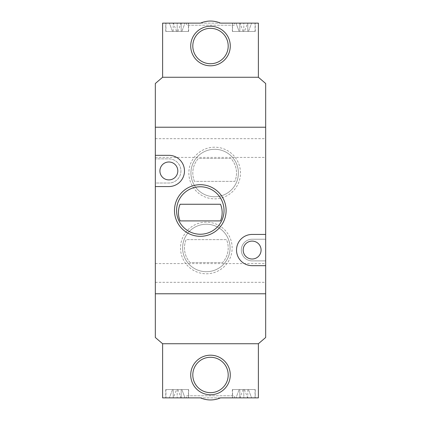 <?xml version="1.0" encoding="UTF-8"?>
<svg xmlns="http://www.w3.org/2000/svg" width="421" height="421" viewBox="0 0 421 421"><rect width="100%" height="100%" fill="white"/><g stroke="black" fill="none" stroke-linecap="round" stroke-linejoin="round"><path stroke-width="0.32" stroke-dasharray="2.1 1.58" d="M186.561 23.134L188.64 23.134L186.561 23.134L186.561 25.213L234.439 25.213L234.439 23.134M200.517 23.134L220.483 23.134A24.981 24.981 0 0 0 200.517 23.134A24.981 24.981 0 0 1 220.483 23.134M165.742 23.134L188.64 23.134L165.742 23.134L165.742 31.459L188.64 31.459L188.64 23.134M232.36 23.134L255.258 23.134L232.36 23.134L232.36 31.459L255.258 31.459L255.258 23.134M258.383 23.134L162.617 23.134L162.617 77.259L258.383 77.259L162.617 77.259L155.328 83.505L155.328 337.495L162.617 343.741L258.383 343.741L265.672 337.495L265.672 293.774L155.328 293.774L265.672 293.774L265.672 83.505L258.383 77.259L258.383 23.134M255.258 31.459L232.36 31.459M188.64 31.459L165.742 31.459M234.439 25.213L186.561 25.213M255.052 31.459L232.566 31.459L255.052 31.459L255.052 23.134L232.566 23.134L255.052 23.134M232.566 23.134L232.566 31.459M244.48 31.459L248.453 31.459L243.806 31.459L247.78 31.459L247.78 23.134L236.007 23.134L251.611 23.134L247.637 23.134L251.611 23.134L247.78 23.134L247.78 31.459L248.453 31.459L251.611 23.134L248.453 31.459L244.48 31.459L247.637 23.134M239.981 23.134L236.007 23.134L239.981 23.134L243.138 31.459L239.16 31.459L239.833 31.459L239.833 23.134L239.833 31.459L243.806 31.459L239.16 31.459L236.007 23.134L239.16 31.459L243.138 31.459M188.434 31.459L165.948 31.459L188.434 31.459L188.434 23.134L165.948 23.134L188.434 23.134M165.948 23.134L165.948 31.459M184.993 23.134L177.188 23.134L184.993 23.134L181.835 31.459L181.167 31.459L181.167 23.134L181.167 31.459L181.835 31.459L177.862 31.459L181.835 31.459L184.993 23.134M177.188 23.134L169.389 23.134L177.188 23.134L177.188 31.459L173.215 31.459L181.167 31.459L177.188 31.459L177.188 23.134M173.363 23.134L169.389 23.134L173.363 23.134L176.52 31.459L172.542 31.459L176.52 31.459M210.5 63.729A17.698 17.698 0 0 0 228.198 46.031A17.698 17.698 0 0 0 210.5 28.339A17.698 17.698 0 0 0 192.802 46.031A17.698 17.698 0 0 0 210.5 63.729M177.862 31.459L181.019 23.134M173.215 31.459L173.215 23.134L173.215 31.459M172.542 31.459L169.389 23.134L172.542 31.459M243.806 31.459L243.806 23.134L243.806 31.459M265.672 127.226L155.328 127.226L265.672 127.226M214.663 147.213A25.813 25.813 0 0 0 188.85 173.026A25.813 25.813 0 0 0 214.663 198.844A25.813 25.813 0 0 0 240.48 173.026A25.813 25.813 0 0 0 214.663 147.213M214.663 196.76A23.734 23.734 0 0 1 190.929 173.026A23.734 23.734 0 0 1 214.663 149.292A23.734 23.734 0 0 1 238.397 173.026A23.734 23.734 0 0 1 214.663 196.76A23.734 23.734 0 0 1 190.929 173.026A23.734 23.734 0 0 1 214.663 149.292A23.734 23.734 0 0 1 238.397 173.026A23.734 23.734 0 0 1 214.663 196.76M206.337 222.156A25.813 25.813 0 0 0 180.52 247.974A25.813 25.813 0 0 0 206.337 273.787A25.813 25.813 0 0 0 232.15 247.974A25.813 25.813 0 0 0 206.337 222.156M206.337 271.708A23.734 23.734 0 0 1 182.603 247.974A23.734 23.734 0 0 1 206.337 224.24A23.734 23.734 0 0 1 230.071 247.974A23.734 23.734 0 0 1 206.337 271.708A23.734 23.734 0 0 1 182.603 247.974A23.734 23.734 0 0 1 206.337 224.24A23.734 23.734 0 0 1 230.071 247.974A23.734 23.734 0 0 1 206.337 271.708M265.672 148.045L265.672 138.677L265.672 148.045M155.328 148.045L155.328 138.677L155.328 148.045M265.672 272.955L265.672 282.323L265.672 272.955M155.328 272.955L155.328 282.323L155.328 272.955M252.137 259.01A8.952 8.952 0 0 1 243.185 250.053A8.952 8.952 0 0 1 252.137 241.101A8.952 8.952 0 0 0 243.185 250.053A8.952 8.952 0 0 0 252.137 259.01A8.952 8.952 0 0 1 243.185 250.053A8.952 8.952 0 0 1 252.137 241.101A8.952 8.952 0 0 1 261.088 250.053A8.952 8.952 0 0 1 252.137 259.01A8.952 8.952 0 0 0 261.088 250.053A8.952 8.952 0 0 0 252.137 241.101A8.952 8.952 0 0 1 261.088 250.053A8.952 8.952 0 0 1 252.137 259.01M168.863 179.899A8.952 8.952 0 0 1 159.912 170.947A8.952 8.952 0 0 1 168.863 161.99A8.952 8.952 0 0 0 159.912 170.947A8.952 8.952 0 0 0 168.863 179.899A8.952 8.952 0 0 1 159.912 170.947A8.952 8.952 0 0 1 168.863 161.99A8.952 8.952 0 0 1 177.815 170.947A8.952 8.952 0 0 1 168.863 179.899A8.952 8.952 0 0 0 177.815 170.947A8.952 8.952 0 0 0 168.863 161.99A8.952 8.952 0 0 1 177.815 170.947A8.952 8.952 0 0 1 168.863 179.899M200.301 186.766A23.734 23.734 0 0 0 176.567 210.5A23.734 23.734 0 0 0 200.301 234.234A23.734 23.734 0 0 0 224.03 210.5A23.734 23.734 0 0 0 200.301 186.766M155.328 158.87L155.328 183.019L168.863 183.019A12.077 12.077 0 0 0 180.935 170.947A12.077 12.077 0 0 0 168.863 158.87L155.328 158.87L155.328 183.019L168.863 183.019A12.077 12.077 0 0 0 180.935 170.947A12.077 12.077 0 0 0 168.863 158.87L155.328 158.87M265.672 260.883L265.672 239.228L252.137 239.228A10.825 10.825 0 0 0 241.312 250.053A10.825 10.825 0 0 0 252.137 260.883L265.672 260.883L265.672 239.228L252.137 239.228A10.825 10.825 0 0 0 241.312 250.053A10.825 10.825 0 0 0 252.137 260.883L265.672 260.883M155.328 155.328L168.863 155.328A15.614 15.614 0 0 1 184.477 170.947A15.614 15.614 0 0 1 168.863 186.561L155.328 186.561M265.672 265.672L252.137 265.672A15.614 15.614 0 0 1 236.523 250.053A15.614 15.614 0 0 1 252.137 234.439L265.672 234.439M180.088 204.253A21.86 21.86 0 0 0 180.088 220.909L220.509 220.909A21.86 21.86 0 0 0 220.509 204.253L180.088 204.253M190.045 262.546A21.86 21.86 0 0 1 186.124 239.644L226.545 239.644A21.86 21.86 0 0 1 222.63 262.546L190.045 262.546A21.86 21.86 0 0 1 186.124 239.644L226.545 239.644A21.86 21.86 0 0 1 222.63 262.546L190.045 262.546M194.455 181.356A21.86 21.86 0 0 1 198.37 158.454L230.955 158.454A21.86 21.86 0 0 1 234.876 181.356L194.455 181.356A21.86 21.86 0 0 1 198.37 158.454L230.955 158.454A21.86 21.86 0 0 1 234.876 181.356L194.455 181.356M234.439 397.866L232.36 397.866L234.439 397.866L234.439 395.787L186.561 395.787L186.561 397.866M220.483 397.866L200.517 397.866A24.981 24.981 0 0 0 220.483 397.866A24.981 24.981 0 0 1 200.517 397.866M255.258 397.866L232.36 397.866L255.258 397.866L255.258 389.541L232.36 389.541L232.36 397.866M188.64 397.866L165.742 397.866L188.64 397.866L188.64 389.541L165.742 389.541L165.742 397.866M162.617 397.866L258.383 397.866L258.383 343.741L162.617 343.741L162.617 397.866M165.742 389.541L188.64 389.541M232.36 389.541L255.258 389.541M186.561 395.787L234.439 395.787M165.948 389.541L188.434 389.541L165.948 389.541L165.948 397.866L188.434 397.866L165.948 397.866M188.434 397.866L188.434 389.541M176.52 389.541L172.547 389.541L177.194 389.541L173.22 389.541L173.22 397.866L184.993 397.866L169.389 397.866L173.363 397.866L169.389 397.866L173.22 397.866L173.22 389.541L172.547 389.541L169.389 397.866L172.547 389.541L176.52 389.541L173.363 397.866M181.019 397.866L184.993 397.866L181.019 397.866L177.862 389.541L181.84 389.541L181.167 389.541L181.167 397.866L181.167 389.541L177.194 389.541L181.84 389.541L184.993 397.866L181.84 389.541L177.862 389.541M232.566 389.541L255.052 389.541L232.566 389.541L232.566 397.866L255.052 397.866L232.566 397.866M255.052 397.866L255.052 389.541M236.007 397.866L243.812 397.866L236.007 397.866L239.165 389.541L239.833 389.541L239.833 397.866L239.833 389.541L239.165 389.541L243.138 389.541L239.165 389.541L236.007 397.866M243.812 397.866L251.611 397.866L243.812 397.866L243.812 389.541L247.785 389.541L239.833 389.541L243.812 389.541L243.812 397.866M247.637 397.866L251.611 397.866L247.637 397.866L244.48 389.541L248.458 389.541L244.48 389.541M210.5 357.271A17.698 17.698 0 0 0 192.802 374.969A17.698 17.698 0 0 0 210.5 392.661A17.698 17.698 0 0 0 228.198 374.969A17.698 17.698 0 0 0 210.5 357.271M243.138 389.541L239.981 397.866M247.785 389.541L247.785 397.866L247.785 389.541M248.458 389.541L251.611 397.866L248.458 389.541M177.194 389.541L177.194 397.866L177.194 389.541M155.328 138.677L265.672 138.677M155.328 263.588L265.672 263.588M155.328 282.323L265.672 282.323M155.328 157.412L265.672 157.412"/><path stroke-width="0.63" d="M220.483 23.134A24.981 24.981 0 0 0 200.517 23.134L162.617 23.134L162.617 77.259L258.383 77.259L265.672 83.505L265.672 337.495L258.383 343.741L162.617 343.741L155.328 337.495L155.328 293.774L265.672 293.774L155.328 293.774L155.328 83.505L162.617 77.259L258.383 77.259L258.383 23.134L220.483 23.134M210.5 26.255A19.776 19.776 0 0 1 230.276 46.031A19.776 19.776 0 0 1 210.5 65.808A19.776 19.776 0 0 1 190.724 46.031A19.776 19.776 0 0 1 210.5 26.255M210.5 63.729A17.698 17.698 0 0 0 228.198 46.031A17.698 17.698 0 0 0 210.5 28.339A17.698 17.698 0 0 0 192.802 46.031A17.698 17.698 0 0 0 210.5 63.729M155.328 127.226L265.672 127.226L155.328 127.226M200.301 236.313A25.813 25.813 0 0 1 174.483 210.5A25.813 25.813 0 0 1 200.301 184.687A25.813 25.813 0 0 1 226.114 210.5A25.813 25.813 0 0 1 200.301 236.313M200.301 186.766A23.734 23.734 0 0 0 176.567 210.5A23.734 23.734 0 0 0 200.301 234.234A23.734 23.734 0 0 0 224.03 210.5A23.734 23.734 0 0 0 200.301 186.766M252.137 241.101A8.952 8.952 0 0 0 243.185 250.053A8.952 8.952 0 0 0 252.137 259.01A8.952 8.952 0 0 0 261.088 250.053A8.952 8.952 0 0 0 252.137 241.101M168.863 161.99A8.952 8.952 0 0 0 159.912 170.947A8.952 8.952 0 0 0 168.863 179.899A8.952 8.952 0 0 0 177.815 170.947A8.952 8.952 0 0 0 168.863 161.99M265.672 265.672L252.137 265.672A15.614 15.614 0 0 1 236.523 250.053A15.614 15.614 0 0 1 252.137 234.439L265.672 234.439M155.328 186.561L168.863 186.561A15.614 15.614 0 0 0 184.477 170.947A15.614 15.614 0 0 0 168.863 155.328L155.328 155.328M180.088 204.253A21.86 21.86 0 0 0 180.088 220.909L220.509 220.909A21.86 21.86 0 0 0 220.509 204.253L180.088 204.253M200.517 397.866A24.981 24.981 0 0 0 220.483 397.866L258.383 397.866L258.383 343.741L162.617 343.741L162.617 397.866L200.517 397.866M210.5 394.745A19.776 19.776 0 0 1 190.724 374.969A19.776 19.776 0 0 1 210.5 355.192A19.776 19.776 0 0 1 230.276 374.969A19.776 19.776 0 0 1 210.5 394.745M210.5 357.271A17.698 17.698 0 0 0 192.802 374.969A17.698 17.698 0 0 0 210.5 392.661A17.698 17.698 0 0 0 228.198 374.969A17.698 17.698 0 0 0 210.5 357.271"/></g></svg>
